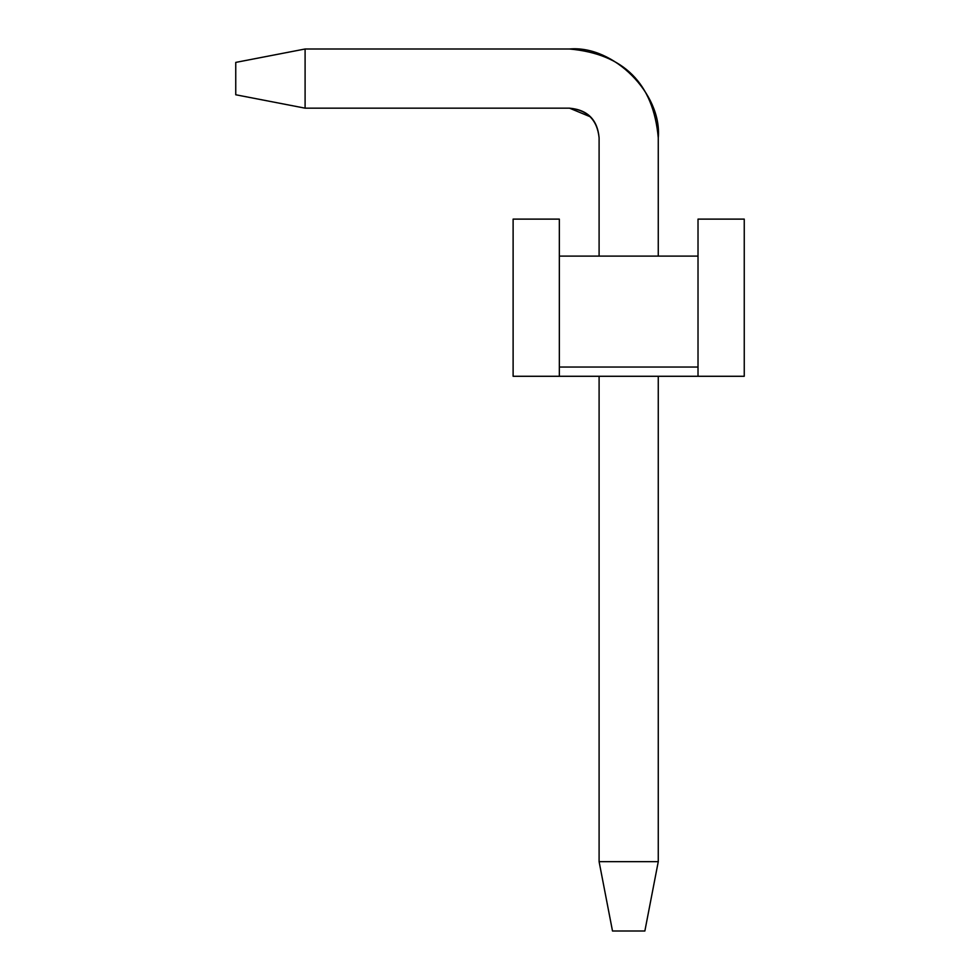 <?xml version="1.0" encoding="UTF-8"?>
<svg xmlns="http://www.w3.org/2000/svg" width="980" height="980" viewBox="0 0 980 980"><rect width="100%" height="100%" fill="white"/><g stroke="black" fill="none" stroke-linecap="round" stroke-linejoin="round"><path stroke-width="1.47" d="M644.865 931L612.5 931L599.099 861.665L658.266 861.665L644.865 931L658.266 861.665L658.266 376.283L658.266 861.665L599.099 861.665L612.5 931L644.865 931M658.266 137.751L658.266 256.099L658.266 137.751C662.235 93.847 613.419 45.031 569.515 49L305.099 49L305.099 108.168L569.515 108.168C587.351 110.054 597.212 119.915 599.099 137.751L599.099 256.099L599.099 137.751C597.457 119.67 587.596 109.797 569.515 108.168L305.099 108.168L235.751 94.766L235.751 62.401L305.099 49L569.515 49C623.782 53.9 653.366 83.484 658.266 137.751M599.099 376.283L599.099 861.665L599.099 376.283M590.426 116.841L569.515 108.168M305.099 49L235.751 62.401L235.751 94.766L305.099 108.168L305.099 49M559.335 367.035L559.335 376.283L698.017 376.283L559.335 376.283L559.335 219.116L513.116 219.116L513.116 376.283L559.335 376.283L513.116 376.283L513.116 219.116L559.335 219.116L559.335 256.099L698.017 256.099L698.017 219.116L744.249 219.116L698.017 219.116L698.017 376.283L698.017 367.035L559.335 367.035L698.017 367.035L698.017 256.099L559.335 256.099L559.335 367.035M744.249 376.283L698.017 376.283L744.249 376.283L744.249 219.116L744.249 376.283"/></g></svg>
